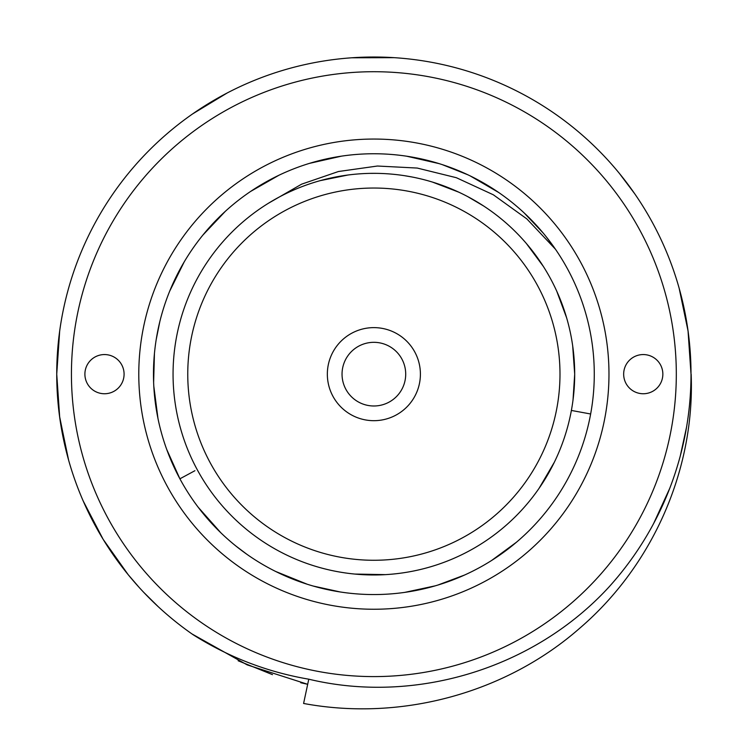 <?xml version="1.0" encoding="UTF-8"?>
<svg xmlns="http://www.w3.org/2000/svg" width="748" height="748" viewBox="0 0 748 748"><rect width="100%" height="100%" fill="white"/><g stroke="black" fill="none" stroke-linecap="round" stroke-linejoin="round"><path stroke-width="1.12" d="M290.037 191.675L293.506 190.132M320.191 180.651L347.885 175.032M370.662 173.368L376.281 173.358M404.752 175.733L411.709 176.939M432.484 182.082L458.879 192.217M467.678 196.593L483.647 205.999M503.694 220.941L506.368 223.25M526.424 243.558L543.282 266.325M556.755 291.196L566.638 317.863M572.678 345.8L574.688 374.15A200.81 200.81 0 0 0 373.878 173.34A200.81 200.81 0 0 0 173.059 374.15A200.81 200.81 0 0 0 373.878 574.969A200.81 200.81 0 0 0 574.688 374.15L573.024 399.965M554.287 462.329L539.084 488.304M385.463 574.632L354.842 574.062M571.379 410.446L590.649 413.99M555.446 249.215L526.826 218.883L493.362 194.807L456.345 177.706L417.216 168.057L377.431 166.028L338.442 171.516L301.64 184.158L268.308 203.325M187.757 374.15A186.121 186.121 0 0 0 373.878 560.271A186.121 186.121 0 0 0 559.99 374.15A186.121 186.121 0 0 0 373.878 188.038A186.121 186.121 0 0 0 187.757 374.15M373.878 420.685A46.526 46.526 0 0 1 327.344 374.15A46.526 46.526 0 0 1 373.878 327.624A46.526 46.526 0 0 1 420.404 374.15A46.526 46.526 0 0 1 373.878 420.685M373.878 405.986A31.837 31.837 0 0 1 342.042 374.15A31.837 31.837 0 0 1 373.878 342.322A31.837 31.837 0 0 1 405.706 374.15A31.837 31.837 0 0 1 373.878 405.986M71.434 374.15A302.444 302.444 0 0 0 373.878 676.594A302.444 302.444 0 0 0 676.314 374.15A302.444 302.444 0 0 0 373.878 71.715A302.444 302.444 0 0 0 71.434 374.15M643.252 393.747A19.588 19.588 0 0 0 662.85 374.15A19.588 19.588 0 0 0 643.252 354.561A19.588 19.588 0 0 0 623.664 374.15A19.588 19.588 0 0 0 643.252 393.747M104.496 393.747A19.588 19.588 0 0 0 124.084 374.15A19.588 19.588 0 0 0 104.496 354.561A19.588 19.588 0 0 0 84.898 374.15A19.588 19.588 0 0 0 104.496 393.747M373.878 609.246A235.096 235.096 0 0 1 138.782 374.15A235.096 235.096 0 0 1 373.878 139.053A235.096 235.096 0 0 1 608.975 374.15A235.096 235.096 0 0 1 373.878 609.246M68.021 457.982L59.55 416.271L56.736 374.15A317.133 317.133 0 0 0 193.227 634.809C229.019 657.342 267.532 672.134 308.774 679.193L303.594 703.466C402.2 721.755 506.396 692.508 579.56 628.367C653.546 565.02 694.976 468.482 691.152 374.15L691.012 374.15A317.133 317.133 0 0 0 373.878 57.016A317.133 317.133 0 0 0 56.736 374.15L59.672 331.093M679.137 288.186L688.048 330.943L691.012 374.15A317.133 317.133 0 0 1 609.087 586.871C534.184 668.572 415.168 704.728 308.774 679.193M619.456 173.499L634.697 193.741M192.704 113.864L227.018 93.07M351.672 57.792L394.121 57.661M680.792 294.31L688.076 331.149M669.722 488.388L653.612 523.553M634.164 555.325L633.341 556.512M686.561 427.089L680.315 455.822M664.448 501.197L657.025 516.99M128.16 574.651L103.261 539.504M98.156 530.856L83.299 501.197M307.68 684.308L247.167 664.879L192.049 633.986M158.137 606.6L143.943 592.566M139.016 587.264L128.226 574.726M103.13 539.299L83.234 501.048M68.592 460.057L59.7 417.356L56.736 374.15M307.68 684.298L300.733 682.737M272.478 674.64L238.154 660.774M655.108 520.72L654.64 521.618M373.878 594.557A220.398 220.398 0 0 1 153.471 374.15A220.398 220.398 0 0 1 373.878 153.751A220.398 220.398 0 0 1 594.277 374.15A220.398 220.398 0 0 1 373.878 594.557M341.527 156.136L309.504 163.363M278.882 175.275L250.645 191.423M225.335 211.329L202.923 235.04M184.176 261.95L169.693 291.159M159.792 321.771L156.21 339.508M154.434 353.57L153.63 382.387M153.798 386.136L157.968 418.441M166.739 449.473L179.903 478.814L194.919 470.707M198.183 507.228L220.716 532.641M236.088 546.171L246.709 554.165M275.619 571.444L307.166 584.216M313.244 586.049L340.303 591.986M404.818 592.369L435.336 585.815M437.814 585.076L464.517 575.053M491.679 560.43L516.513 542.178M555.427 249.196L546.564 237.2M543.123 232.974L524.236 213.002M498.701 192.507L470.109 175.864M467.743 174.742L442.199 164.607M439.076 163.616L406.641 156.201"/></g></svg>

